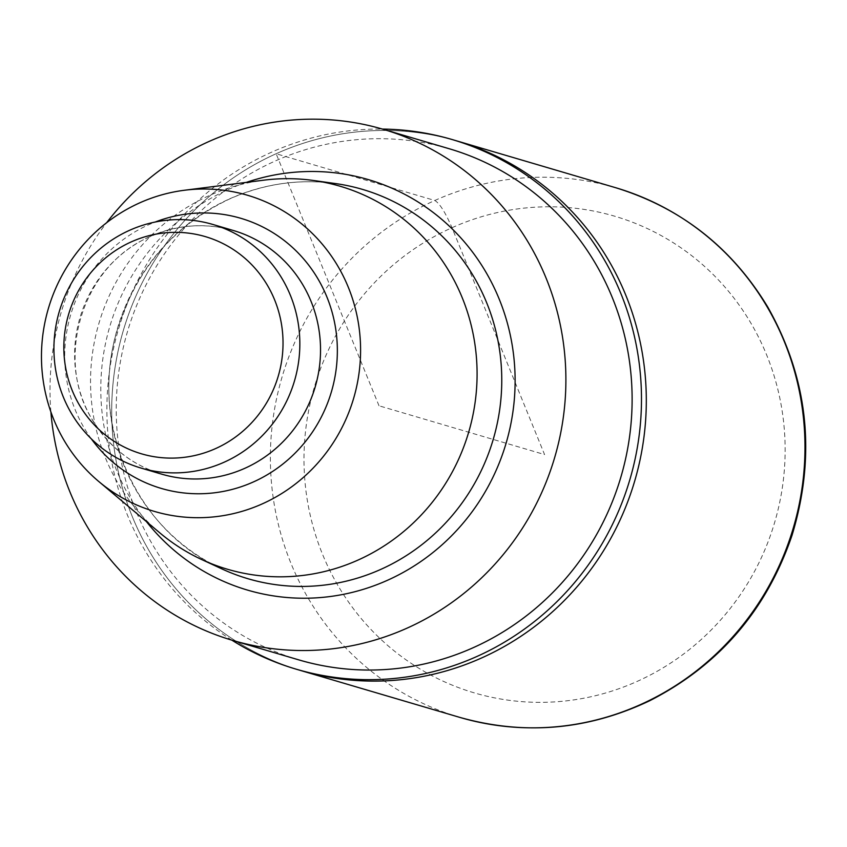 <?xml version="1.0" encoding="UTF-8"?>
<svg xmlns="http://www.w3.org/2000/svg" width="847" height="847" viewBox="0 0 847 847"><rect width="100%" height="100%" fill="white"/><g stroke="black" fill="none" stroke-linecap="round" stroke-linejoin="round"><path stroke-width="0.64" stroke-dasharray="4.24 3.18" d="M159.839 532.879A199.617 192.724 106.4 0 1 209.431 195.498A199.617 192.724 106.4 0 1 263.745 180.178M50.894 411.96A266.403 257.202 106.4 0 1 106.648 222.719M298.896 659.908A266.403 257.202 106.4 0 1 116.547 422.547A266.403 257.202 106.4 0 1 274.915 161.142A266.403 257.202 106.4 0 1 449.461 148.818M231.845 640.152A276.058 266.53 106.4 0 1 107.802 386.698A276.058 266.53 106.4 0 1 271.315 152.312A276.058 266.53 106.4 0 1 382.399 129.072M457.02 140.973A276.058 266.53 -73.6 0 0 123.334 330.468A276.058 266.53 -73.6 0 0 300.992 670.602A276.058 266.53 -73.6 0 1 123.334 330.468A276.058 266.53 -73.6 0 1 457.02 140.973M379.011 405.787L276.143 153.741L434.807 200.485C439.625 203.312 445.353 212.385 451.991 227.716L544.568 454.564L379.011 405.787M229.696 198.812A202.92 195.911 106.4 0 1 335.296 183.534C299.055 178.664 263.957 183.746 230.003 198.78C174.133 225.228 136.674 268.584 117.627 328.848C88.077 422.452 135.425 531.027 221.787 568.856A202.92 195.911 106.4 0 1 108.871 383.479A202.92 195.911 106.4 0 1 229.696 198.812M146.404 521.583A213.952 206.562 106.4 0 1 228.235 189.516A213.952 206.562 106.4 0 1 246.329 182.391M150.258 236.398A126.986 122.603 106.4 0 1 233.465 230.532C205.482 222.592 177.923 224.54 150.777 236.387C81.016 265.1 52.853 362.505 94.642 423.246C111.063 448.529 133.413 465.501 161.692 474.151A126.986 122.603 106.4 0 1 74.769 361.002A126.986 122.603 106.4 0 1 150.258 236.398M91.36 438.894A140.793 135.933 106.4 0 1 148.564 224.815A140.793 135.933 106.4 0 1 155.245 222.02M451.991 227.716A248.457 239.881 106.4 0 1 783.157 481.657A248.457 239.881 106.4 0 1 398.556 654.318A248.457 239.881 106.4 0 1 451.991 227.716M459.656 717.345A276.058 266.53 106.4 0 1 270.691 471.366A276.058 266.53 106.4 0 1 434.807 200.485A276.058 266.53 106.4 0 1 615.684 187.716"/><path stroke-width="1.27" d="M184.466 190.247L263.745 180.178A199.617 192.724 106.4 0 1 313.316 180.464A199.617 192.724 106.4 0 1 468.677 432.203A199.617 192.724 106.4 0 1 201.65 559.518A199.617 192.724 106.4 0 1 159.839 532.879L98.686 481.435A164.794 159.109 106.4 0 1 139.628 202.899A164.794 159.109 106.4 0 1 184.466 190.247A164.794 159.109 106.4 0 1 353.644 398.312A164.794 159.109 106.4 0 1 98.686 481.435M106.648 222.719A266.403 257.202 106.4 0 1 208.69 141.629A266.403 257.202 106.4 0 1 383.236 129.316A266.403 257.202 106.4 0 1 554.669 457.539A266.403 257.202 106.4 0 1 232.671 640.396A266.403 257.202 106.4 0 1 50.894 411.96M383.236 129.316L449.461 148.818A266.403 257.202 106.4 0 1 620.893 477.052A266.403 257.202 106.4 0 1 298.896 659.908L232.671 640.396M382.399 129.072A276.058 266.53 106.4 0 1 452.192 139.554A276.058 266.53 106.4 0 1 641.158 385.533A276.058 266.53 106.4 0 1 477.041 656.414A276.058 266.53 106.4 0 1 296.164 669.172A276.058 266.53 106.4 0 1 231.845 640.152M296.164 669.172L300.992 670.602A276.058 266.53 -73.6 0 0 481.869 657.844A276.058 266.53 -73.6 0 0 645.986 386.952A276.058 266.53 -73.6 0 0 457.02 140.973L615.684 187.716A276.058 266.53 106.4 0 1 804.65 433.696A276.058 266.53 106.4 0 1 640.533 704.577A276.058 266.53 106.4 0 1 459.656 717.345C524.664 735.62 588.04 730.072 649.787 700.691C719.061 665.297 766.461 610.211 791.987 535.442C816.402 455.135 808.313 378.969 767.71 306.953C731.776 247.652 681.104 207.907 615.684 187.716M131.264 241.882A113.191 109.274 106.4 0 1 282.125 357.572A113.191 109.274 106.4 0 1 106.913 436.226A113.191 109.274 106.4 0 1 131.264 241.882M129.57 230.299A126.986 122.603 106.4 0 1 212.766 224.434A126.986 122.603 106.4 0 1 294.491 380.885A126.986 122.603 106.4 0 1 140.994 468.052A126.986 122.603 106.4 0 1 54.07 354.904A126.986 122.603 106.4 0 1 129.57 230.299M459.656 717.345L300.992 670.602A276.058 266.53 -73.6 0 0 481.869 657.844A276.058 266.53 -73.6 0 0 645.986 386.952A276.058 266.53 -73.6 0 0 457.02 140.973L452.192 139.554M313.316 180.464L335.296 183.534A202.92 195.911 106.4 0 1 493.219 439.434A202.92 195.911 106.4 0 1 221.787 568.856L201.65 559.518M246.329 182.391A213.952 206.562 106.4 0 1 496.533 292.84A213.952 206.562 106.4 0 1 416.523 564.409A213.952 206.562 106.4 0 1 146.404 521.583M212.766 224.434L233.465 230.532A126.986 122.603 106.4 0 1 315.179 386.984A126.986 122.603 106.4 0 1 161.692 474.151L140.994 468.052M155.245 222.02A140.793 135.933 106.4 0 1 324.348 291.103A140.793 135.933 106.4 0 1 270.902 472.531A140.793 135.933 106.4 0 1 91.36 438.894"/></g></svg>
